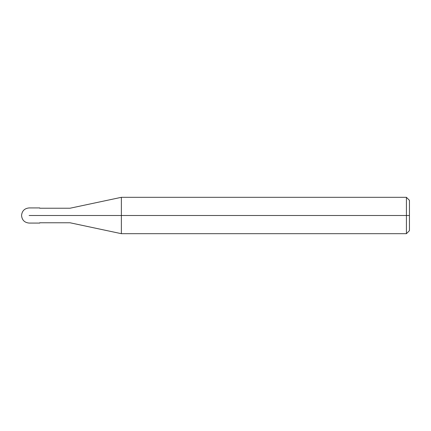 <?xml version="1.0" encoding="UTF-8"?>
<svg xmlns="http://www.w3.org/2000/svg" width="431" height="431" viewBox="0 0 431 431"><rect width="100%" height="100%" fill="white"/><g stroke="black" fill="none" stroke-linecap="round" stroke-linejoin="round"><path stroke-width="0.65" d="M39.733 215.5C39.733 225.268 39.733 225.268 39.733 215.5C39.733 205.732 39.733 205.732 39.733 215.5L29.125 215.5C29.125 205.732 29.125 205.732 29.125 215.5C29.125 205.732 29.125 205.732 29.125 215.5C29.125 225.268 29.125 225.268 29.125 215.5C29.125 225.268 29.125 225.268 29.125 215.5L39.733 215.5C39.733 225.268 39.733 225.268 39.733 215.5L70.037 215.5C70.037 206.12 70.037 206.12 70.037 215.5L39.733 215.5M409.45 215.5L409.45 230.65L409.45 200.35L409.45 215.5L406.422 215.5L406.422 197.317L406.422 215.5L121.364 215.5L121.364 197.317L121.364 215.5L70.037 215.5C70.037 206.12 70.037 206.12 70.037 215.5C70.037 224.88 70.037 224.88 70.037 215.5C70.037 224.88 70.037 224.88 70.037 215.5L121.364 215.5L121.364 197.317L121.364 233.683L121.364 215.5L121.364 233.683L121.364 215.5L406.422 215.5L406.422 197.317L406.422 233.683L406.422 215.5L406.422 233.683L406.422 215.5L409.45 215.5L409.45 230.65L409.45 215.5M39.733 207.925L29.125 207.925C24.529 208.378 22.008 210.904 21.55 215.5C22.008 220.096 24.529 222.622 29.125 223.075L39.733 223.075M39.733 208.227L70.037 208.227L121.364 197.317L406.422 197.317L409.45 200.35M39.733 222.773L70.037 222.773L121.364 233.683L406.422 233.683L409.45 230.65"/></g></svg>
